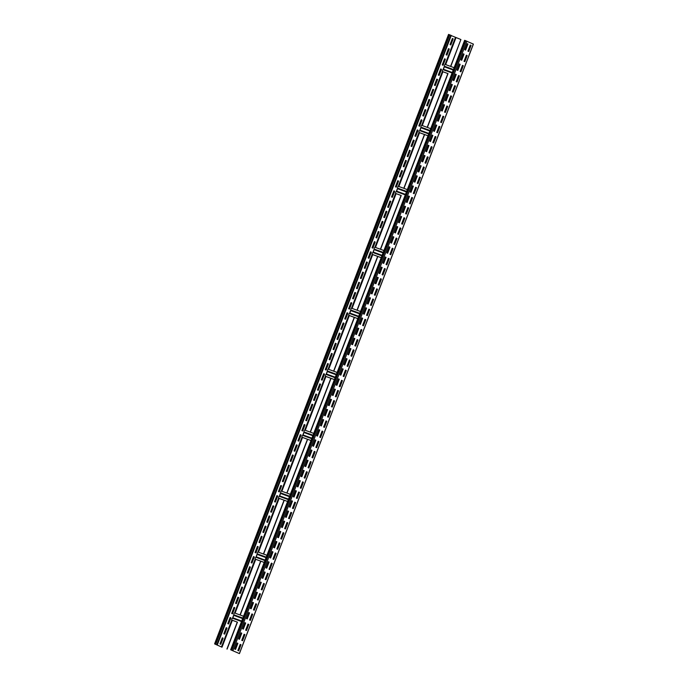 <?xml version="1.0" encoding="UTF-8"?>
<svg xmlns="http://www.w3.org/2000/svg" width="688" height="688" viewBox="0 0 688 688"><rect width="100%" height="100%" fill="white"/><g stroke="black" fill="none" stroke-linecap="round" stroke-linejoin="round"><path stroke-width="1.03" d="M464.71 40.343L473.318 44.075M231.194 650.04L239.441 653.6L231.194 650.04M237.867 650.495L238.667 650.857L241.006 644.759L240.207 644.398L237.867 650.495M241.763 640.339L242.572 640.7L244.911 634.603L244.102 634.241L241.763 640.339M245.668 630.174L246.467 630.543L248.807 624.446L248.007 624.085L245.668 630.174M249.563 620.017L250.363 620.378L252.711 614.289L251.903 613.92L249.563 620.017M253.459 609.86L254.268 610.222L256.607 604.133L255.807 603.763L253.459 609.86M257.364 599.704L258.163 600.065L260.503 593.968L259.703 593.606L257.364 599.704M261.259 589.539L262.068 589.908L264.407 583.811L263.599 583.45L261.259 589.539M265.164 579.382L265.964 579.752L268.303 573.654L267.503 573.293L265.164 579.382M269.06 569.225L269.868 569.587L272.207 563.498L271.399 563.128L269.06 569.225M272.964 559.069L273.764 559.43L276.103 553.333L275.303 552.971L272.964 559.069M276.86 548.912L277.66 549.273L279.999 543.176L279.199 542.815L276.86 548.912M280.756 538.747L281.564 539.117L283.903 533.019L283.095 532.658L280.756 538.747M284.66 528.59L285.46 528.96L287.799 522.863L286.999 522.502L284.66 528.59M288.556 518.434L289.364 518.795L291.703 512.706L290.895 512.336L288.556 518.434M292.46 508.277L293.26 508.638L295.599 502.541L294.799 502.18L292.46 508.277M296.356 498.121L297.164 498.482L299.504 492.384L298.695 492.023L296.356 498.121M300.26 487.955L301.06 488.325L303.399 482.228L302.6 481.867L300.26 487.955M304.156 477.799L304.956 478.169L307.295 472.071L306.495 471.71L304.156 477.799M308.052 467.642L308.86 468.003L311.2 461.915L310.391 461.545L308.052 467.642M311.956 457.486L312.756 457.847L315.095 451.749L314.296 451.388L311.956 457.486M315.852 447.329L316.661 447.69L319 441.593L318.191 441.232L315.852 447.329M319.757 437.164L320.556 437.534L322.896 431.436L322.096 431.075L319.757 437.164M323.652 427.007L324.452 427.377L326.8 421.28L325.992 420.918L323.652 427.007M327.548 416.851L328.357 417.212L330.696 411.123L329.896 410.753L327.548 416.851M331.453 406.694L332.252 407.055L334.592 400.958L333.792 400.597L331.453 406.694M335.348 396.537L336.157 396.899L338.496 390.801L337.688 390.44L335.348 396.537M339.253 386.372L340.053 386.742L342.392 380.645L341.592 380.283L339.253 386.372M343.149 376.216L343.957 376.585L346.296 370.488L345.488 370.127L343.149 376.216M347.053 366.059L347.853 366.42L350.192 360.331L349.392 359.962L347.053 366.059M350.949 355.902L351.749 356.264L354.088 350.166L353.288 349.805L350.949 355.902M354.845 345.746L355.653 346.107L357.992 340.01L357.184 339.648L354.845 345.746M358.749 335.581L359.549 335.95L361.888 329.853L361.088 329.492L358.749 335.581M362.645 325.424L363.453 325.794L365.792 319.696L364.984 319.335L362.645 325.424M366.549 315.267L367.349 315.629L369.688 309.54L368.888 309.17L366.549 315.267M370.445 305.111L371.253 305.472L373.593 299.375L372.784 299.013L370.445 305.111M374.349 294.954L375.149 295.315L377.488 289.218L376.689 288.857L374.349 294.954M378.245 284.789L379.045 285.159L381.384 279.061L380.584 278.7L378.245 284.789M382.141 274.632L382.949 275.002L385.289 268.905L384.48 268.544L382.141 274.632M386.045 264.476L386.845 264.837L389.184 258.748L388.385 258.378L386.045 264.476M389.941 254.319L390.75 254.68L393.089 248.583L392.28 248.222L389.941 254.319M393.846 244.163L394.645 244.524L396.985 238.426L396.185 238.065L393.846 244.163M397.741 233.997L398.541 234.367L400.889 228.27L400.081 227.909L397.741 233.997M401.637 223.841L402.446 224.211L404.785 218.113L403.985 217.743L401.637 223.841M405.542 213.684L406.341 214.045L408.681 207.957L407.881 207.587L405.542 213.684M409.437 203.528L410.246 203.889L412.585 197.791L411.777 197.43L409.437 203.528M413.342 193.371L414.142 193.732L416.481 187.635L415.681 187.274L413.342 193.371M417.238 183.206L418.046 183.576L420.385 177.478L419.577 177.117L417.238 183.206M421.142 173.049L421.942 173.419L424.281 167.322L423.481 166.952L421.142 173.049M425.038 162.893L425.838 163.254L428.177 157.165L427.377 156.795L425.038 162.893M428.934 152.736L429.742 153.097L432.081 147L431.273 146.639L428.934 152.736M432.838 142.579L433.638 142.941L435.977 136.843L435.177 136.482L432.838 142.579M436.734 132.414L437.542 132.784L439.881 126.687L439.073 126.325L436.734 132.414M440.638 122.258L441.438 122.627L443.777 116.53L442.977 116.16L440.638 122.258M444.534 112.101L445.342 112.462L447.682 106.373L446.873 106.004L444.534 112.101M448.438 101.944L449.238 102.306L451.577 96.208L450.778 95.847L448.438 101.944M452.334 91.788L453.134 92.149L455.473 86.052L454.673 85.69L452.334 91.788M456.23 81.623L457.038 81.992L459.378 75.895L458.569 75.534L456.23 81.623M460.134 71.466L460.934 71.836L463.273 65.738L462.474 65.369L460.134 71.466M464.03 61.309L464.839 61.671L467.178 55.582L466.369 55.212L464.03 61.309M467.935 51.153L468.734 51.514L471.074 45.417L470.274 45.055L467.935 51.153M234.746 649.076L235.545 649.438L237.885 643.349L237.085 642.979L234.746 649.076M238.641 638.92L239.441 639.281L241.78 633.192L240.981 632.822L238.641 638.92M242.537 628.763L243.346 629.124L245.685 623.027L244.876 622.666L242.537 628.763M246.442 618.607L247.241 618.968L249.581 612.87L248.781 612.509L246.442 618.607M250.337 608.441L251.146 608.811L253.485 602.714L252.677 602.353L250.337 608.441M254.242 598.285L255.042 598.646L257.381 592.557L256.581 592.187L254.242 598.285M258.138 588.128L258.937 588.489L261.285 582.401L260.477 582.031L258.138 588.128M262.033 577.972L262.842 578.333L265.181 572.235L264.381 571.874L262.033 577.972M265.938 567.806L266.738 568.176L269.077 562.079L268.277 561.718L265.938 567.806M269.834 557.65L270.642 558.02L272.981 551.922L272.173 551.561L269.834 557.65M273.738 547.493L274.538 547.854L276.877 541.766L276.077 541.396L273.738 547.493M277.634 537.337L278.442 537.698L280.781 531.6L279.973 531.239L277.634 537.337M281.538 527.18L282.338 527.541L284.677 521.444L283.877 521.083L281.538 527.18M285.434 517.015L286.234 517.385L288.573 511.287L287.773 510.926L285.434 517.015M289.33 506.858L290.138 507.228L292.477 501.131L291.669 500.769L289.33 506.858M293.234 496.702L294.034 497.063L296.373 490.974L295.573 490.604L293.234 496.702M297.13 486.545L297.938 486.906L300.278 480.809L299.469 480.448L297.13 486.545M301.034 476.388L301.834 476.75L304.173 470.652L303.374 470.291L301.034 476.388M304.93 466.223L305.739 466.593L308.078 460.496L307.269 460.134L304.93 466.223M308.835 456.067L309.634 456.436L311.974 450.339L311.174 449.978L308.835 456.067M312.73 445.91L313.53 446.271L315.869 440.182L315.07 439.813L312.73 445.91M316.626 435.753L317.435 436.115L319.774 430.017L318.965 429.656L316.626 435.753M320.531 425.597L321.33 425.958L323.67 419.861L322.87 419.499L320.531 425.597M324.426 415.432L325.235 415.801L327.574 409.704L326.766 409.343L324.426 415.432M328.331 405.275L329.131 405.645L331.47 399.547L330.67 399.186L328.331 405.275M332.227 395.118L333.026 395.48L335.374 389.391L334.566 389.021L332.227 395.118M336.122 384.962L336.931 385.323L339.27 379.226L338.47 378.864L336.122 384.962M340.027 374.805L340.827 375.166L343.166 369.069L342.366 368.708L340.027 374.805M343.923 364.64L344.731 365.01L347.07 358.912L346.262 358.551L343.923 364.64M347.827 354.483L348.627 354.853L350.966 348.756L350.166 348.395L347.827 354.483M351.723 344.327L352.531 344.688L354.87 338.599L354.062 338.229L351.723 344.327M355.627 334.17L356.427 334.531L358.766 328.434L357.966 328.073L355.627 334.17M359.523 324.014L360.323 324.375L362.662 318.277L361.862 317.916L359.523 324.014M363.419 313.848L364.227 314.218L366.566 308.121L365.758 307.76L363.419 313.848M367.323 303.692L368.123 304.062L370.462 297.964L369.662 297.603L367.323 303.692M371.219 293.535L372.027 293.896L374.367 287.808L373.558 287.438L371.219 293.535M375.123 283.379L375.923 283.74L378.262 277.642L377.463 277.281L375.123 283.379M379.019 273.222L379.828 273.583L382.167 267.486L381.358 267.125L379.019 273.222M382.924 263.057L383.723 263.427L386.063 257.329L385.263 256.968L382.924 263.057M386.819 252.9L387.619 253.27L389.958 247.173L389.159 246.803L386.819 252.9M390.715 242.744L391.524 243.105L393.863 237.016L393.054 236.646L390.715 242.744M394.62 232.587L395.419 232.948L397.759 226.851L396.959 226.49L394.62 232.587M398.515 222.43L399.324 222.792L401.663 216.694L400.855 216.333L398.515 222.43M402.42 212.265L403.22 212.635L405.559 206.538L404.759 206.176L402.42 212.265M406.316 202.109L407.115 202.478L409.463 196.381L408.655 196.011L406.316 202.109M410.211 191.952L411.02 192.313L413.359 186.224L412.559 185.855L410.211 191.952M414.116 181.795L414.916 182.157L417.255 176.059L416.455 175.698L414.116 181.795M418.012 171.639L418.82 172L421.159 165.903L420.351 165.541L418.012 171.639M421.916 161.474L422.716 161.843L425.055 155.746L424.255 155.385L421.916 161.474M425.812 151.317L426.62 151.687L428.959 145.589L428.151 145.22L425.812 151.317M429.716 141.16L430.516 141.522L432.855 135.433L432.055 135.063L429.716 141.16M433.612 131.004L434.412 131.365L436.751 125.268L435.951 124.906L433.612 131.004M437.508 120.847L438.316 121.208L440.655 115.111L439.847 114.75L437.508 120.847M441.412 110.682L442.212 111.052L444.551 104.954L443.751 104.593L441.412 110.682M445.308 100.525L446.116 100.895L448.456 94.798L447.647 94.428L445.308 100.525M449.212 90.369L450.012 90.73L452.351 84.641L451.552 84.271L449.212 90.369M453.108 80.212L453.917 80.573L456.256 74.476L455.447 74.115L453.108 80.212M457.013 70.056L457.812 70.417L460.152 64.319L459.352 63.958L457.013 70.056M460.908 59.89L461.708 60.26L464.047 54.163L463.248 53.802L460.908 59.89M464.804 49.734L465.613 50.095L467.952 44.006L467.143 43.636L464.804 49.734M467.212 43.705L464.882 49.768M463.316 53.862L460.986 59.925M459.412 64.018L457.52 68.946M454.699 76.058L453.186 80.247M451.62 84.332L449.29 90.403M447.716 94.497L445.385 100.56M443.82 104.653L441.49 110.716M439.916 114.81L437.585 120.882M436.02 124.967L434.128 129.894M431.307 137.015L429.794 141.195M428.22 145.288L425.889 151.351M424.324 155.445L421.993 161.508M420.42 165.602L418.089 171.673M416.524 175.758L414.193 181.83M412.619 185.915L410.727 190.851M407.907 197.963L406.393 202.143M404.819 206.237L402.497 212.3M400.923 216.393L398.593 222.465M397.028 226.55L394.697 232.621M393.123 236.706L390.793 242.778M389.227 246.872L387.335 251.799M384.515 258.912L382.992 263.091M381.427 267.185L379.097 273.256M377.531 277.341L375.201 283.413M373.627 287.498L371.296 293.57M369.731 297.663L367.401 303.726M365.827 307.82L363.935 312.748M361.114 319.86L359.6 324.048M358.027 328.133L355.705 334.205M354.131 338.298L351.8 344.361M350.235 348.455L347.904 354.518M346.331 358.611L344 364.683M342.435 368.768L340.543 373.696M337.722 380.808L336.2 384.996M334.635 389.09L332.304 395.153M330.73 399.246L328.408 405.309M326.834 409.403L324.504 415.475M322.939 419.56L320.608 425.631M319.034 429.716L317.142 434.653M314.321 441.765L312.808 445.944M311.234 450.038L308.903 456.101M307.338 460.195L305.008 466.266M303.442 470.351L301.112 476.423M299.538 480.508L297.207 486.579M295.642 490.673L293.75 495.601M290.929 502.713L289.407 506.893M287.842 510.986L285.511 517.058M283.938 521.143L281.616 527.214M280.042 531.299L277.711 537.371M276.146 541.465L273.815 547.528M272.242 551.621L270.35 556.549M268.002 563.799L267.537 563.627L266.015 567.849M264.441 571.934L262.111 578.006M260.546 582.091L258.215 588.163M256.641 592.256L254.319 598.319M252.745 602.413L250.415 608.476M248.85 612.569L246.958 617.497M244.137 624.609L242.615 628.798M241.049 632.883L238.719 638.954M237.145 643.048L234.814 649.111M247.345 625.788L247.809 625.96M270.745 564.839L271.21 565.011M294.137 503.891L294.602 504.063L294.154 503.857M317.538 442.943L318.002 443.106M341.411 382.132L340.947 381.96L341.394 382.158M364.33 321.038L364.795 321.21M387.731 260.09L388.187 260.262M411.123 199.142L411.587 199.314M434.524 138.193L434.979 138.357M457.916 77.237L458.38 77.409L457.924 77.211M226.937 649.016L237.274 622.098L232.346 620.284L222.009 647.202L214.587 643.899L222.009 647.202M240.017 614.952L260.666 561.141L255.738 559.335L235.081 613.146M263.409 554.003L284.067 500.193L279.139 498.387L258.482 552.197M286.81 493.055L307.459 439.245L302.531 437.439L281.874 491.241M310.202 432.107L330.859 378.297L325.931 376.482L305.274 430.292M333.603 371.15L354.251 317.349L349.323 315.534L328.666 369.344M356.995 310.202L377.652 256.392L372.724 254.586L352.067 308.396M380.395 249.254L401.052 195.444L396.116 193.638L375.459 247.448M403.787 188.306L424.444 134.495L419.517 132.689L398.859 186.491M450.769 66.469L460.908 39.517L450.58 66.401M460.908 39.517L451.225 35.587M427.188 127.349L447.845 73.547L442.909 71.733L422.251 125.543M448.026 73.607L427.368 127.418M424.625 134.564L403.976 188.366M401.233 195.512L380.576 249.323M377.832 256.461L357.184 310.271M354.44 317.409L333.783 371.219M331.04 378.366L310.391 432.167M307.648 439.314L286.991 493.124M284.247 500.262L263.599 554.072M260.855 561.21L240.198 615.02M237.455 622.158L227.117 649.094M217.313 644.948L451.276 35.449L448.636 34.443M219.971 643.925L220.771 644.295L223.11 638.197L222.31 637.836L219.971 643.925M223.867 633.768L224.675 634.13L227.014 628.041L226.206 627.671L223.867 633.768M227.771 623.612L228.571 623.973L230.91 617.876L230.11 617.514L227.771 623.612M231.667 613.455L232.467 613.816L234.806 607.719L234.006 607.358L231.667 613.455M235.563 603.29L236.371 603.66L238.71 597.562L237.902 597.201L235.563 603.29M239.467 593.133L240.267 593.503L242.606 587.406L241.806 587.045L239.467 593.133M243.363 582.977L244.171 583.338L246.51 577.249L245.702 576.879L243.363 582.977M247.267 572.82L248.067 573.181L250.406 567.084L249.606 566.723L247.267 572.82M251.163 562.664L251.971 563.025L254.311 556.927L253.502 556.566L251.163 562.664M255.067 552.498L255.867 552.868L258.206 546.771L257.407 546.41L255.067 552.498M258.963 542.342L259.763 542.712L262.102 536.614L261.302 536.253L258.963 542.342M262.859 532.185L263.667 532.546L266.007 526.458L265.198 526.088L262.859 532.185M266.763 522.029L267.563 522.39L269.902 516.292L269.103 515.931L266.763 522.029M270.659 511.872L271.468 512.233L273.807 506.136L272.998 505.775L270.659 511.872M274.564 501.707L275.363 502.077L277.703 495.979L276.903 495.618L274.564 501.707M278.459 491.55L279.259 491.92L281.607 485.823L280.799 485.461L278.459 491.55M282.355 481.394L283.164 481.755L285.503 475.666L284.703 475.296L282.355 481.394M286.26 471.237L287.059 471.598L289.399 465.501L288.599 465.14L286.26 471.237M290.155 461.08L290.964 461.442L293.303 455.344L292.495 454.983L290.155 461.08M294.06 450.915L294.86 451.285L297.199 445.188L296.399 444.826L294.06 450.915M297.956 440.759L298.764 441.128L301.103 435.031L300.295 434.67L297.956 440.759M301.86 430.602L302.66 430.963L304.999 424.874L304.199 424.505L301.86 430.602M305.756 420.445L306.556 420.807L308.895 414.709L308.095 414.348L305.756 420.445M309.652 410.289L310.46 410.65L312.799 404.553L311.991 404.191L309.652 410.289M313.556 400.124L314.356 400.493L316.695 394.396L315.895 394.035L313.556 400.124M317.452 389.967L318.26 390.337L320.599 384.239L319.791 383.878L317.452 389.967M321.356 379.81L322.156 380.172L324.495 374.083L323.695 373.713L321.356 379.81M325.252 369.654L326.06 370.015L328.4 363.918L327.591 363.556L325.252 369.654M329.156 359.497L329.956 359.858L332.295 353.761L331.496 353.4L329.156 359.497M333.052 349.332L333.852 349.702L336.191 343.604L335.391 343.243L333.052 349.332M336.948 339.175L337.756 339.545L340.096 333.448L339.287 333.078L336.948 339.175M340.852 329.019L341.652 329.38L343.991 323.291L343.192 322.921L340.852 329.019M344.748 318.862L345.557 319.223L347.896 313.126L347.087 312.765L344.748 318.862M348.653 308.706L349.452 309.067L351.792 302.969L350.992 302.608L348.653 308.706M352.548 298.54L353.348 298.91L355.696 292.813L354.888 292.452L352.548 298.54M356.444 288.384L357.253 288.754L359.592 282.656L358.792 282.286L356.444 288.384M360.349 278.227L361.148 278.588L363.488 272.5L362.688 272.13L360.349 278.227M364.244 268.071L365.053 268.432L367.392 262.334L366.584 261.973L364.244 268.071M368.149 257.914L368.949 258.275L371.288 252.178L370.488 251.817L368.149 257.914M372.045 247.749L372.853 248.119L375.192 242.021L374.384 241.66L372.045 247.749M375.949 237.592L376.749 237.962L379.088 231.865L378.288 231.495L375.949 237.592M379.845 227.436L380.645 227.797L382.984 221.708L382.184 221.338L379.845 227.436M383.741 217.279L384.549 217.64L386.888 211.543L386.08 211.182L383.741 217.279M387.645 207.122L388.445 207.484L390.784 201.386L389.984 201.025L387.645 207.122M391.541 196.957L392.349 197.327L394.688 191.23L393.88 190.868L391.541 196.957M395.445 186.801L396.245 187.17L398.584 181.073L397.784 180.703L395.445 186.801M399.341 176.644L400.149 177.005L402.489 170.916L401.68 170.547L399.341 176.644M403.245 166.487L404.045 166.849L406.384 160.751L405.585 160.39L403.245 166.487M407.141 156.331L407.941 156.692L410.28 150.595L409.48 150.233L407.141 156.331M411.037 146.166L411.845 146.535L414.185 140.438L413.376 140.077L411.037 146.166M414.941 136.009L415.741 136.37L418.08 130.281L417.281 129.912L414.941 136.009M418.837 125.852L419.646 126.214L421.985 120.125L421.176 119.755L418.837 125.852M422.742 115.696L423.541 116.057L425.881 109.96L425.081 109.598L422.742 115.696M426.637 105.539L427.437 105.9L429.785 99.803L428.977 99.442L426.637 105.539M430.533 95.374L431.342 95.744L433.681 89.646L432.881 89.285L430.533 95.374M434.438 85.217L435.237 85.579L437.577 79.49L436.777 79.12L434.438 85.217M438.333 75.061L439.142 75.422L441.481 69.333L440.673 68.963L438.333 75.061M442.238 64.904L443.038 65.265L445.377 59.168L444.577 58.807L442.238 64.904M446.134 54.748L446.942 55.109L449.281 49.011L448.473 48.65L446.134 54.748M450.038 44.582L450.838 44.952L453.177 38.855L452.377 38.494L450.038 44.582M445.222 64.44L454.106 67.699L445.239 64.44A0.98 0.439 110.1 0 0 445.222 64.44A0.98 0.439 110.1 0 0 444.482 65.188A0.98 0.439 110.1 0 0 444.534 66.272L443.235 69.729M443.201 69.72L452.085 72.98L443.21 69.729A0.98 0.439 110.1 0 0 443.201 69.72A0.98 0.439 110.1 0 0 442.453 70.468A0.98 0.439 110.1 0 0 442.513 71.552L442.909 71.733M447.845 73.547L442.513 71.552M238.315 650.693L240.645 644.63L240.198 644.424M242.21 640.537L244.541 634.474L244.094 634.267M246.115 630.38L248.445 624.308L247.99 624.111M250.011 620.223L252.341 614.152L251.894 613.954M253.915 610.067L256.237 603.995L255.79 603.789M257.811 599.902L260.141 593.839L259.694 593.632M261.707 589.745L264.037 583.682L263.59 583.476M265.611 579.588L267.942 573.517L267.494 573.319M269.507 569.432L271.837 563.36L271.39 563.154M273.411 559.275L275.742 553.204L275.286 552.997M277.307 549.11L279.638 543.047L279.19 542.841M281.211 538.953L283.533 532.89L283.086 532.684M285.107 528.797L287.438 522.725L286.991 522.527M289.003 518.64L291.334 512.569L290.886 512.362M292.907 508.484L295.238 502.412L294.791 502.206M296.803 498.318L299.134 492.255L298.687 492.049M300.708 488.162L303.038 482.09L302.582 481.892M304.603 478.005L306.934 471.934L306.487 471.736M308.508 467.849L310.83 461.777L310.383 461.571M312.404 457.683L314.734 451.62L314.287 451.414M316.299 447.527L318.63 441.464L318.183 441.257M320.204 437.37L322.534 431.299L322.079 431.101M324.1 427.214L326.43 421.142L325.983 420.944M328.004 417.057L330.326 410.985L329.879 410.779M331.9 406.892L334.23 400.829L333.783 400.622M335.796 396.735L338.126 390.672L337.679 390.466M339.7 386.579L342.031 380.507L341.583 380.309M343.596 376.422L345.926 370.35L345.479 370.153M347.5 366.265L349.831 360.194L349.375 359.987M351.396 356.1L353.727 350.037L353.279 349.831M355.3 345.944L357.622 339.881L357.175 339.674M359.196 335.787L361.527 329.715L361.08 329.518M363.092 325.63L365.423 319.559L364.975 319.361M366.996 315.474L369.327 309.402L368.88 309.196M370.892 305.309L373.223 299.246L372.776 299.039M374.797 295.152L377.127 289.089L376.671 288.883M378.692 284.995L381.023 278.924L380.576 278.726M382.597 274.839L384.919 268.767L384.472 268.569M386.493 264.682L388.823 258.611L388.376 258.404M390.388 254.517L392.719 248.454L392.272 248.248M394.293 244.36L396.623 238.297L396.168 238.091M398.189 234.204L400.519 228.132L400.072 227.934M402.093 224.047L404.415 217.976L403.968 217.778M405.989 213.891L408.319 207.819L407.872 207.613M409.885 203.725L412.215 197.662L411.768 197.456M413.789 193.569L416.12 187.506L415.672 187.299M417.685 183.412L420.015 177.341L419.568 177.143M421.589 173.256L423.92 167.184L423.464 166.986M425.485 163.099L427.816 157.027L427.368 156.821M429.389 152.934L431.711 146.871L431.264 146.664M433.285 142.777L435.616 136.714L435.169 136.508M437.181 132.621L439.512 126.549L439.064 126.351M441.085 122.464L443.416 116.392L442.969 116.195M444.981 112.307L447.312 106.236L446.865 106.029M448.886 102.142L451.216 96.079L450.76 95.873M452.781 91.986L455.112 85.923L454.665 85.716M456.686 81.829L459.008 75.757L458.561 75.56M460.582 71.672L462.912 65.601L462.465 65.403M464.477 61.516L466.808 55.444L466.361 55.238M468.382 51.351L470.712 45.288L470.257 45.081M235.193 649.283L237.523 643.211L237.068 643.013M239.089 639.126L241.419 633.055L240.972 632.848M242.993 628.961L245.315 622.898L244.868 622.692M246.889 618.804L249.219 612.741L248.772 612.535M250.785 608.648L253.115 602.576L252.668 602.378M254.689 598.491L257.02 592.42L256.564 592.213M258.585 588.335L260.915 582.263L260.468 582.057M262.489 578.169L264.811 572.106L264.364 571.9M266.385 568.013L268.716 561.95L268.268 561.743M270.281 557.856L272.611 551.785L272.164 551.587M274.185 547.7L276.516 541.628L276.069 541.422M278.081 537.543L280.412 531.471L279.964 531.265M281.985 527.378L284.316 521.315L283.86 521.108M285.881 517.221L288.212 511.158L287.765 510.952M289.786 507.065L292.108 500.993L291.66 500.795M293.681 496.908L296.012 490.836L295.565 490.63M297.577 486.743L299.908 480.68L299.461 480.473M301.482 476.586L303.812 470.523L303.365 470.317M305.377 466.43L307.708 460.358L307.261 460.16M309.282 456.273L311.612 450.201L311.157 450.004M313.178 446.116L315.508 440.045L315.061 439.838M317.082 435.951L319.404 429.888L318.957 429.682M320.978 425.795L323.308 419.732L322.861 419.525M324.874 415.638L327.204 409.566L326.757 409.369M328.778 405.481L331.109 399.41L330.653 399.212M332.674 395.325L335.004 389.253L334.557 389.047M336.578 385.16L338.9 379.097L338.453 378.89M340.474 375.003L342.805 368.94L342.357 368.734M344.37 364.846L346.7 358.775L346.253 358.577M348.274 354.69L350.605 348.618L350.158 348.42M352.17 344.533L354.501 338.462L354.053 338.255M356.074 334.368L358.405 328.305L357.949 328.099M359.97 324.211L362.301 318.148L361.854 317.942M363.875 314.055L366.197 307.983L365.749 307.785M367.77 303.898L370.101 297.827L369.654 297.629M371.666 293.742L373.997 287.67L373.55 287.464M375.571 283.576L377.901 277.513L377.454 277.307M379.466 273.42L381.797 267.357L381.35 267.15M383.371 263.263L385.701 257.192L385.246 256.994M387.267 253.107L389.597 247.035L389.15 246.837M391.171 242.95L393.493 236.878L393.046 236.672M395.067 232.785L397.397 226.722L396.95 226.515M398.963 222.628L401.293 216.565L400.846 216.359M402.867 212.472L405.198 206.4L404.742 206.202M406.763 202.315L409.093 196.243L408.646 196.046M410.667 192.158L412.989 186.087L412.542 185.88M414.563 181.993L416.894 175.93L416.446 175.724M418.459 171.837L420.789 165.774L420.342 165.567M422.363 161.68L424.694 155.608L424.247 155.411M426.259 151.523L428.59 145.452L428.142 145.254M430.163 141.367L432.494 135.295L432.038 135.089M434.059 131.202L436.39 125.139L435.943 124.932M437.964 121.045L440.286 114.982L439.838 114.776M441.859 110.888L444.19 104.817L443.743 104.619M445.755 100.732L448.086 94.66L447.639 94.462M449.66 90.575L451.99 84.504L451.543 84.297M453.555 80.41L455.886 74.347L455.439 74.141M457.46 70.253L459.79 64.19L459.335 63.984M461.356 60.097L463.686 54.025L463.239 53.827M465.26 49.94L467.582 43.869L467.135 43.671M232.63 618.271L241.514 621.531L232.639 618.271A0.98 0.439 110.1 0 0 232.63 618.271A0.98 0.439 110.1 0 0 231.882 619.019A0.98 0.439 110.1 0 0 231.942 620.103L232.346 620.284M237.274 622.098L231.942 620.103M234.66 612.991L243.543 616.25L234.668 612.991A0.98 0.439 110.1 0 0 234.66 612.991A0.98 0.439 110.1 0 0 233.911 613.739A0.98 0.439 110.1 0 0 233.972 614.823L232.664 618.28M256.022 557.323L264.906 560.582L256.039 557.323A0.98 0.439 110.1 0 0 256.022 557.323A0.98 0.439 110.1 0 0 255.282 558.071A0.98 0.439 110.1 0 0 255.334 559.155L255.738 559.335M260.666 561.141L264.192 562.44M258.052 552.034L266.935 555.293L258.069 552.043A0.98 0.439 110.1 0 0 258.052 552.034A0.98 0.439 110.1 0 0 257.312 552.791A0.98 0.439 110.1 0 0 257.364 553.874L256.056 557.332M279.423 496.366L288.306 499.626L279.431 496.375A0.98 0.439 110.1 0 0 279.423 496.366A0.98 0.439 110.1 0 0 278.674 497.123A0.98 0.439 110.1 0 0 278.735 498.207L279.139 498.387M284.067 500.193L287.593 501.492M281.452 491.086L290.336 494.345L281.461 491.094A0.98 0.439 110.1 0 0 281.452 491.086A0.98 0.439 110.1 0 0 280.704 491.843A0.98 0.439 110.1 0 0 280.764 492.918L279.457 496.383M304.844 430.138L313.728 433.397L304.861 430.146A0.98 0.439 110.1 0 0 304.844 430.138A0.98 0.439 110.1 0 0 304.105 430.894A0.98 0.439 110.1 0 0 304.156 431.969L302.849 435.435A0.98 0.439 110.1 0 0 302.815 435.418A0.98 0.439 110.1 0 0 302.075 436.175A0.98 0.439 110.1 0 0 302.127 437.25L302.531 437.439M307.459 439.245L310.985 440.535M328.245 369.189L337.129 372.449L328.253 369.189A0.98 0.439 110.1 0 0 328.245 369.189A0.98 0.439 110.1 0 0 327.497 369.938A0.98 0.439 110.1 0 0 327.557 371.021L326.25 374.478A0.98 0.439 110.1 0 0 326.215 374.47A0.98 0.439 110.1 0 0 325.467 375.227A0.98 0.439 110.1 0 0 325.527 376.302L325.931 376.482M330.859 378.297L334.385 379.587M351.637 308.241L360.521 311.492L351.654 308.241A0.98 0.439 110.1 0 0 351.637 308.241A0.98 0.439 110.1 0 0 350.897 308.989A0.98 0.439 110.1 0 0 350.949 310.073L349.642 313.53A0.98 0.439 110.1 0 0 349.607 313.522A0.98 0.439 110.1 0 0 348.868 314.27A0.98 0.439 110.1 0 0 348.919 315.353L349.323 315.534M354.251 317.349L357.777 318.639M375.037 247.284L383.921 250.544L375.046 247.293A0.98 0.439 110.1 0 0 375.037 247.284A0.98 0.439 110.1 0 0 374.289 248.041A0.98 0.439 110.1 0 0 374.349 249.125L373.042 252.582A0.98 0.439 110.1 0 0 372.26 253.322A0.98 0.439 110.1 0 0 372.32 254.405L372.724 254.586M377.652 256.392L381.178 257.69M381.892 255.824L373.008 252.573A0.98 0.439 110.1 0 0 373.008 252.573L381.892 255.833M396.408 191.617L405.284 194.876L396.417 191.625A0.98 0.439 110.1 0 0 396.408 191.617A0.98 0.439 110.1 0 0 395.66 192.373A0.98 0.439 110.1 0 0 395.712 193.457L396.116 193.638M401.052 195.444L395.712 193.457M398.429 186.336L407.313 189.596L398.447 186.345A0.98 0.439 110.1 0 0 398.429 186.336A0.98 0.439 110.1 0 0 397.69 187.093A0.98 0.439 110.1 0 0 397.741 188.168L396.434 191.634M419.8 130.668L428.684 133.928L419.818 130.677A0.98 0.439 110.1 0 0 419.8 130.668A0.98 0.439 110.1 0 0 419.052 131.425A0.98 0.439 110.1 0 0 419.112 132.5L419.517 132.689M424.444 134.495L427.97 135.785M421.83 125.388L430.714 128.647L421.839 125.397A0.98 0.439 110.1 0 0 421.83 125.388A0.98 0.439 110.1 0 0 421.082 126.136A0.98 0.439 110.1 0 0 421.142 127.22L419.835 130.686M220.418 644.131L222.749 638.06L222.301 637.862M224.314 633.975L226.644 627.903L226.197 627.697M228.218 623.818L230.549 617.747L230.093 617.54M232.114 613.653L234.445 607.59L233.997 607.384M236.018 603.496L238.34 597.433L237.893 597.227M239.914 593.34L242.245 587.268L241.798 587.07M243.81 583.183L246.141 577.112L245.693 576.905M247.714 573.018L250.045 566.955L249.598 566.749M251.61 562.861L253.941 556.798L253.494 556.592M255.515 552.705L257.845 546.633L257.389 546.435M259.41 542.548L261.741 536.477L261.294 536.279M263.315 532.392L265.637 526.32L265.19 526.114M267.211 522.226L269.541 516.163L269.094 515.957M271.106 512.07L273.437 506.007L272.99 505.8M275.011 501.913L277.341 495.842L276.886 495.644M278.907 491.757L281.237 485.685L280.79 485.487M282.811 481.6L285.133 475.528L284.686 475.322M286.707 471.435L289.037 465.372L288.59 465.165M290.603 461.278L292.933 455.215L292.486 455.009M294.507 451.122L296.838 445.05L296.39 444.852M298.403 440.965L300.733 434.893L300.286 434.696M302.307 430.808L304.638 424.737L304.182 424.53M306.203 420.643L308.534 414.58L308.086 414.374M310.107 410.487L312.429 404.424L311.982 404.217M314.003 400.33L316.334 394.258L315.887 394.061M317.899 390.173L320.23 384.102L319.782 383.904M321.803 380.017L324.134 373.945L323.687 373.739M325.699 369.852L328.03 363.789L327.583 363.582M329.604 359.695L331.934 353.632L331.478 353.426M333.499 349.538L335.83 343.467L335.383 343.269M337.404 339.382L339.726 333.31L339.279 333.112M341.3 329.225L343.63 323.154L343.183 322.947M345.195 319.06L347.526 312.997L347.079 312.791M349.1 308.903L351.43 302.84L350.975 302.634M352.996 298.747L355.326 292.675L354.879 292.477M356.9 288.59L359.222 282.519L358.775 282.321M360.796 278.434L363.126 272.362L362.679 272.156M364.692 268.268L367.022 262.205L366.575 261.999M368.596 258.112L370.927 252.049L370.479 251.842M372.492 247.955L374.822 241.884L374.375 241.686M376.396 237.799L378.727 231.727L378.271 231.529M380.292 227.642L382.623 221.57L382.175 221.364M384.196 217.477L386.518 211.414L386.071 211.207M388.092 207.32L390.423 201.257L389.976 201.051M391.988 197.164L394.319 191.092L393.871 190.894M395.892 187.007L398.223 180.935L397.776 180.738M399.788 176.85L402.119 170.779L401.672 170.572M403.693 166.685L406.023 160.622L405.567 160.416M407.588 156.529L409.919 150.466L409.472 150.259M411.493 146.372L413.815 140.3L413.368 140.103M415.389 136.215L417.719 130.144L417.272 129.946M419.284 126.059L421.615 119.987L421.168 119.781M423.189 115.894L425.519 109.831L425.064 109.624M427.085 105.737L429.415 99.674L428.968 99.468M430.989 95.58L433.311 89.509L432.864 89.311M434.885 85.424L437.215 79.352L436.768 79.154M438.781 75.267L441.111 69.196L440.664 68.989M442.685 65.102L445.016 59.039L444.568 58.833M446.581 54.945L448.911 48.882L448.464 48.676M450.485 44.789L452.816 38.717L452.36 38.519M465.079 40.446L231.108 649.971M465.81 40.712L231.847 650.212M466.903 41.142L232.931 650.642M473.327 44.058L239.364 653.557M455.972 37.702L445.652 64.595M450.829 35.251L216.866 644.751M449.015 34.546L215.034 644.08M455.43 37.487L445.084 64.431M444.422 66.16L443.063 69.712M442.393 71.44L421.692 125.379M421.03 127.108L419.663 130.668M419.001 132.397L398.292 186.336M397.63 188.065L396.271 191.617M395.6 193.345L374.9 247.284M374.238 249.013L372.87 252.565M372.208 254.293L351.499 308.233M350.837 309.961L349.47 313.513M348.807 315.242L328.107 369.181M327.445 370.909L326.078 374.47M325.415 376.19L304.707 430.138M304.044 431.858L302.677 435.418M302.015 437.147L281.315 491.086M280.652 492.814L279.285 496.366M278.623 498.095L257.914 552.034M257.252 553.763L255.884 557.314M255.222 559.043L234.522 612.982M233.86 614.711L232.492 618.263M231.83 619.991L221.467 646.987M454.716 76.033L455.172 76.196M455.413 74.201L455.877 74.373L455.413 74.201M443.631 69.316L452.265 72.489M444.568 66.882L453.203 70.047M444.534 66.272L453.409 69.522M457.443 68.92L457.907 69.092L457.443 68.92M460.659 70.099L461.123 70.271L460.659 70.099M244.145 624.584L244.61 624.747M247.362 625.762L247.818 625.925M246.872 617.471L247.336 617.643L246.872 617.471M250.088 618.65L250.552 618.822L250.088 618.65M233.972 614.823L242.838 618.073M233.997 615.433L242.64 618.598M233.06 617.867L241.703 621.04M244.851 622.752L245.306 622.924L244.851 622.752M255.334 559.155L264.209 562.406M270.754 564.814L271.218 564.977M270.272 556.523L270.737 556.687L270.272 556.523M273.489 557.701L273.944 557.865L273.489 557.701M257.364 553.874L266.23 557.125M257.389 554.476L266.032 557.65M256.461 556.919L265.095 560.092M278.735 498.207L287.601 501.457M290.938 502.679L291.402 502.851M293.664 495.566L294.129 495.738L293.664 495.566M296.881 496.753L297.345 496.917L296.881 496.745M280.764 492.918L289.631 496.177M280.79 493.528L289.433 496.702M279.853 495.971L288.496 499.135M291.643 500.855L292.099 501.019L291.643 500.855M302.127 437.25L311.002 440.509M317.546 442.909L318.011 443.081M317.065 434.618L317.529 434.79L317.065 434.618M320.281 435.796L320.737 435.968L320.281 435.796M304.156 431.969L313.031 435.229M304.182 432.58L312.825 435.753M303.253 435.022L311.888 438.187M302.832 435.427L311.698 438.677L302.815 435.418M325.527 376.302L334.394 379.561M337.731 380.782L338.195 380.954M340.457 373.67L340.921 373.842L340.457 373.67M343.673 374.848L344.138 375.02L343.673 374.848M327.557 371.021L336.423 374.272M327.583 371.632L336.226 374.797M326.645 374.066L335.288 377.239M326.232 374.478L335.099 377.729L326.215 374.47M338.436 378.95L338.892 379.122L338.436 378.95M348.919 315.353L357.794 318.604M361.131 319.834L361.587 319.997M364.339 321.012L364.803 321.176M363.857 312.722L364.322 312.885L363.857 312.722M367.074 313.9L367.53 314.072L367.074 313.9M350.949 310.073L359.824 313.324M350.975 310.684L359.618 313.848M350.046 313.117L358.68 316.291M349.624 313.522L358.491 316.781L349.607 313.522M361.828 318.002L362.292 318.174L361.828 318.002M372.32 254.405L381.186 257.656M384.523 258.877L384.988 259.049M387.74 260.064L388.204 260.227M390.466 252.952L390.93 253.115L390.466 252.952M374.349 249.125L383.216 252.376M374.375 249.727L383.018 252.9M373.438 252.169L382.081 255.334M385.228 257.054L385.684 257.217L385.228 257.054M407.924 197.929L408.38 198.101M411.132 199.107L411.596 199.279M410.65 190.817L411.114 190.989L410.65 190.817M397.741 188.168L406.617 191.427M397.776 188.779L406.41 191.952M396.838 191.221L405.473 194.386M419.112 132.5L427.979 135.76M434.532 138.159L434.997 138.331M434.051 129.869L434.506 130.041L434.051 129.869M437.258 131.047L437.723 131.219L437.258 131.047M421.142 127.22L430.009 130.471M421.168 127.83L429.811 131.004M420.23 130.264L428.873 133.438M432.021 135.149L432.477 135.321L432.021 135.149M449.746 34.821L215.774 644.321M230.661 649.799L464.624 40.3M239.441 653.6L473.413 44.101M448.559 34.4L214.587 643.899"/></g></svg>
